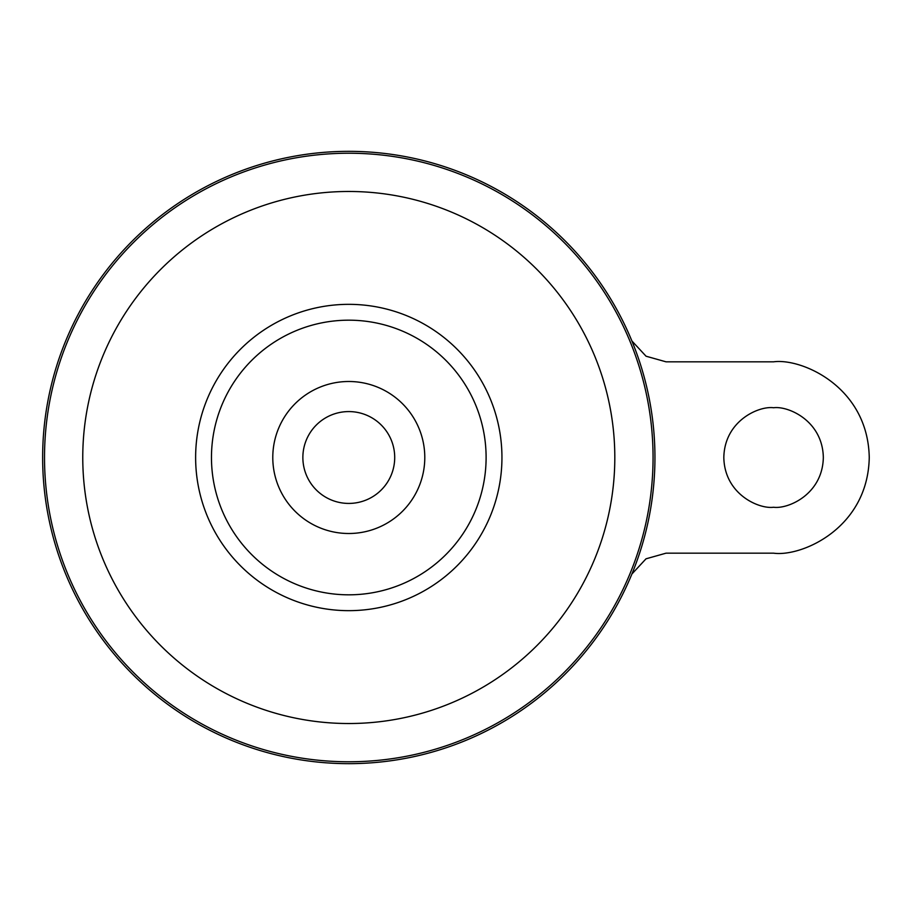 <?xml version="1.0" encoding="UTF-8"?>
<svg xmlns="http://www.w3.org/2000/svg" width="915" height="915" viewBox="0 0 915 915"><rect width="100%" height="100%" fill="white"/><g stroke="black" fill="none" stroke-linecap="round" stroke-linejoin="round"><path stroke-width="1.37" d="M348.787 381.498A76.002 76.002 0 0 1 424.789 457.5A76.002 76.002 0 0 1 348.787 533.502A76.002 76.002 0 0 1 272.784 457.5A76.002 76.002 0 0 1 348.787 381.498M773.575 507.253C759.027 509.255 724.508 494.317 723.822 457.5C724.508 420.683 759.027 405.745 773.575 407.747C788.124 405.745 822.654 420.683 823.328 457.5C822.654 494.317 788.124 509.255 773.575 507.253M387.056 432.12A45.922 45.922 0 0 1 387.056 482.88M348.787 411.578A45.922 45.922 0 0 1 394.708 457.5A45.922 45.922 0 0 1 348.787 503.422A45.922 45.922 0 0 1 302.865 457.5A45.922 45.922 0 0 1 348.787 411.578M348.787 151.341A306.159 306.159 0 0 1 654.946 457.5A306.159 306.159 0 0 1 348.787 763.659A306.159 306.159 0 0 1 42.639 457.5A306.159 306.159 0 0 1 348.787 151.341M211.468 457.5A137.319 137.319 0 0 1 348.787 320.181A137.319 137.319 0 0 1 486.105 457.5A137.319 137.319 0 0 1 348.787 594.819A137.319 137.319 0 0 1 211.468 457.5M310.517 482.88A45.922 45.922 0 0 1 310.517 432.12M631.888 340.952L646.047 356.209L666.04 361.825L773.575 361.825C801.563 357.982 867.946 386.69 869.25 457.5C867.946 528.31 801.563 557.018 773.575 553.175L666.04 553.175L646.013 558.813L631.899 574.025M348.787 153.228A304.272 304.272 0 0 1 653.058 457.5A304.272 304.272 0 0 1 348.787 761.772A304.272 304.272 0 0 1 44.515 457.5A304.272 304.272 0 0 1 348.787 153.228M348.787 191.475A266.025 266.025 0 0 1 614.811 457.5A266.025 266.025 0 0 1 348.787 723.525A266.025 266.025 0 0 1 82.762 457.5A266.025 266.025 0 0 1 348.787 191.475M348.787 304.34A153.16 153.16 0 0 1 501.946 457.5A153.16 153.16 0 0 1 348.787 610.66A153.16 153.16 0 0 1 195.627 457.5A153.16 153.16 0 0 1 348.787 304.34"/></g></svg>
